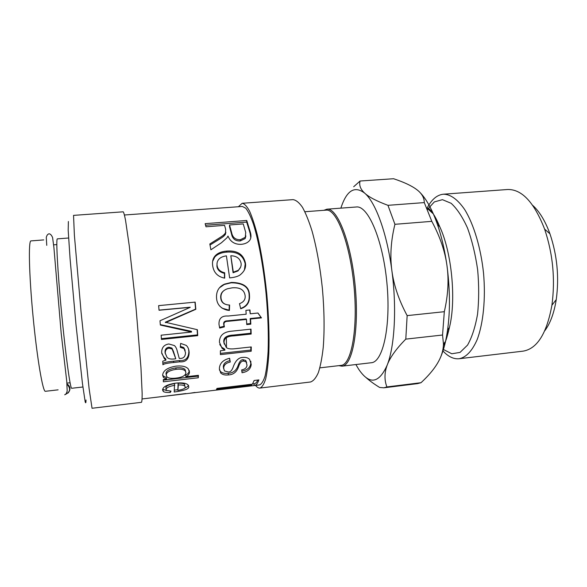 <?xml version="1.0" encoding="UTF-8"?>
<svg xmlns="http://www.w3.org/2000/svg" width="587" height="587" viewBox="0 0 587 587"><rect width="100%" height="100%" fill="white"/><g stroke="black" fill="none" stroke-linecap="round" stroke-linejoin="round"><path stroke-width="0.88" d="M195.038 392.615L190.459 393.158L195.023 392.446M185.932 393.701L161.829 396.577L185.91 393.539M185.646 371.263L184.986 369.45C183.393 367.939 180.334 367.425 175.799 367.91C169.305 368.966 166.04 370.867 166.018 373.618L166.128 374.293M176.056 369.318C169.548 370.39 166.282 372.319 166.26 375.13L166.862 376.693C168.043 378.167 170.993 378.659 175.718 378.167C182.19 377.419 185.595 375.614 185.918 372.76L185.235 370.889C183.628 369.355 180.569 368.834 176.056 369.318L175.799 367.91M198.068 375.372L198.024 376.15L163.34 380.149M189.183 370.397L189.183 370.58C189.153 372.481 187.979 374 185.653 375.137L185.918 376.766L198.421 375.328L198.303 377.764L163.347 381.807L163.333 379.532L166.598 379.099L163.465 377.492L162.643 375.247C163.047 370.632 167.5 367.594 175.99 366.127C181.97 365.562 186.05 366.464 188.244 368.849L189.454 372.07C189.425 374.007 188.244 375.555 185.925 376.707L185.918 376.766M166.598 379.099L166.356 377.514L163.208 375.915L162.643 374.99M198.024 376.15L198.303 377.764M185.653 375.137L185.925 376.707M197.137 329.652L197.445 334.898L161.388 338.677M194.957 302.144L195.596 309.129L165.314 322.234L197.364 329.703L197.716 335.647L161.447 339.447L161.139 335.192L191.604 332.029L160.346 325.029L159.987 320.773L190.21 307.339L159.055 310.244L158.629 305.636L195.178 302.122L195.831 309.29L165.497 322.63M190.195 307.206L159.048 310.112M191.604 331.941L191.34 331.288L160.31 324.618M197.445 334.898L197.716 335.647M165.307 322.138L165.49 322.534M173.547 351.635L171.94 348.084L168.931 347.233C166.334 347.585 165.028 349.206 165.006 352.105L165.277 353.66M165.233 353.161L166.987 357.27C168.308 358.789 170.714 359.354 174.207 358.973L175.784 358.796L172.152 349.045L169.159 348.186C166.554 348.546 165.248 350.204 165.233 353.161L165.006 352.105M173.649 352.068L175.784 358.796M188.581 349.162L188.875 351.635C188.566 358.085 185.411 361.064 179.409 360.565L173.495 361.218C167.552 361.753 164 362.473 162.856 363.382M185.147 350.366L183.804 347.599L180.378 346.381M177.157 350.681L177.494 352.149M177.23 351.026L179.262 358.415C183.305 358.774 185.397 356.823 185.521 352.567L184.039 348.575L180.29 347.313L180.649 343.402L186.204 345.376C188.038 346.99 189.021 349.434 189.146 352.721C188.845 359.317 185.683 362.348 179.666 361.827L173.745 362.487C167.699 363.023 164.089 363.779 162.915 364.769L162.753 361.196L165.952 360.117L165.725 358.906L164.037 357.417L161.741 353.433M165.952 360.117L164.345 358.672L161.66 352.648C161.623 347.629 164.008 344.738 168.807 343.975L174.42 345.567C175.851 346.829 176.87 349.001 177.479 352.083M184.802 385.923L184.589 384.353C183.467 383.436 181.302 383.084 178.096 383.282L177.846 390.37C182.762 389.57 185.228 388.491 185.257 387.141L184.817 386.077C183.694 385.16 181.53 384.801 178.338 384.999L177.846 390.37M178.096 383.282L178.338 384.999M188.376 385.299C188.126 386.29 186.915 387.207 184.736 388.066M177.758 389.687L174.449 390.135M166.877 390.626L162.665 389.284M170.164 391.125L170.318 392.432C166.789 392.63 164.441 392.307 163.267 391.456L162.562 389.893C163.017 386.664 167.427 384.412 175.806 383.128C181.86 382.511 185.903 383.069 187.95 384.786L188.698 386.73C189.374 388.851 184.538 390.612 174.185 392.013L174.581 383.582C168.953 384.573 166.04 385.945 165.857 387.706L165.908 388.124M174.823 385.292C169.188 386.297 166.275 387.691 166.084 389.474L166.481 390.384L171.022 391.125L170.318 392.432M124.459 215.003L242.38 206.448L245.799 208.231C248.264 211.393 250.796 216.669 253.401 224.058C258.588 240.457 263.372 266.454 266.146 294.234C268.032 315.512 268.685 334.561 268.105 351.378C267.496 361.511 266.483 369.729 265.067 376.047C263.46 381.132 261.604 384.096 259.498 384.933L250.165 386.026M245.359 262.749C246.335 267.445 244.441 271.605 239.679 275.23C237.434 276.594 234.088 277.482 229.634 277.893L226.406 255.859C223.045 256.328 220.565 257.414 218.98 259.116C217.366 260.87 216.742 262.991 217.095 265.471C217.638 269.279 220.162 271.708 224.674 272.757L224.689 278.143C217.784 276.793 213.778 272.698 212.685 265.86C212.098 261.795 212.868 258.522 214.996 256.042C217.483 253.166 221.387 251.515 226.692 251.082C237.082 250.289 243.304 254.178 245.359 262.749L244.397 270.086M221.446 242.754L210.894 249.798L209.823 243.987C224.946 234.411 222.554 236.165 225.452 233.061L225.672 229.341L224.572 225.357L206.008 226.787L205.142 223.654L246.745 220.477L250.26 231.946C251.361 235.416 251.192 238.212 249.732 240.318C247.934 242.614 245.168 243.943 241.433 244.324C234.917 244.632 230.442 241.873 227.991 236.055L227 237.772L221.446 242.754M229.612 305.035L229.407 310.442L227.147 310.156C220.587 308.395 217.058 304.455 216.566 298.321C216.06 291.453 218.753 286.705 224.645 284.086L231.476 282.428C243.356 282.626 249.35 286.874 249.46 295.173C250.033 302.114 247.112 306.641 240.692 308.762L239.489 303.67C243.605 302.173 245.491 299.561 245.146 295.826C244.339 289.846 240.024 287.182 232.217 287.835L227.661 288.709C222.855 290.272 220.631 293.324 220.998 297.858C221.431 302.246 224.036 304.624 228.827 304.998L229.612 305.035M224.373 326.893L219.677 328.067L218.98 324.288C218.797 318.359 221.849 315.601 228.138 316.026L246.166 314.206L245.902 310.354L249.989 309.951L250.253 313.796L257.972 313.018L261.472 317.89L250.561 319.005L250.818 324.163L246.745 324.582L246.481 319.423L228.196 321.287C225.144 321.28 223.75 322.395 224.007 324.626L224.373 326.893L224.043 326.291L219.509 327.414M251.192 351.224L220.404 354.621L220.382 350.784L224.931 350.153L222.091 348.34L219.45 342.309C219.384 335.573 223.486 331.853 231.74 331.163L251.016 329.146L251.163 334.04L233.971 335.859C227.044 336.138 223.757 338.435 224.095 342.757L226.355 347.548C227.785 348.81 230.61 349.206 234.829 348.744L251.265 346.946L251.192 351.224L250.818 350.05L220.404 353.396M242.035 372.745L241.683 369.913C245.006 369.296 246.782 367.704 247.01 365.129L246.078 361.805L243.4 361.042C241.484 361.005 239.9 362.81 238.652 366.457C236.899 371.879 233.494 374.697 228.446 374.917C225.063 375.328 222.473 374.675 220.683 372.958L219.377 368.709C219.589 363.397 223.001 359.919 229.612 358.261L230.28 362.025C226.01 362.942 223.808 364.989 223.662 368.166L224.447 370.918L228.248 371.975C230.405 372.275 232.173 370.302 233.538 366.053C235.805 360.315 238.938 357.432 242.945 357.417C245.777 357.123 247.993 357.776 249.592 359.383L251.221 364.424C250.759 369.01 247.699 371.784 242.035 372.745M142.105 398.947L249.908 386.077L251.669 385.116L216.478 389.313L217.036 388.389L252.432 384.177L254.156 380.471L258.896 379.914C257.62 383.465 256.152 385.336 254.501 385.527M230.816 255.763L233.083 272.757L233.325 272.177L238.219 270.35C240.553 268.222 241.499 265.816 241.052 263.123C239.914 258.353 236.502 255.895 230.816 255.763L233.325 272.177M233.083 272.757L238.028 270.915L240.575 267.188M212.633 261.34L214.769 257.084C217.263 254.215 221.182 252.564 226.531 252.124C236.899 251.331 243.091 255.125 245.117 263.504M217.087 262.969L216.911 266.227C217.439 269.947 219.956 272.317 224.447 273.344L224.454 278.099M224.447 273.344L224.674 272.757M245.887 235.901L245.168 238.549L240.296 240.949C235.416 241.162 232.496 238.858 231.527 234.044L229.488 226.538L229.539 224.975L231.623 232.635C232.613 237.544 235.556 239.9 240.435 239.701L245.285 237.295L245.718 232.474L243.26 223.918L229.539 224.975M205.589 225.247L246.694 222.091L250.135 233.34L250.81 238.006M210.021 245.021C224.887 235.783 222.524 237.471 225.401 234.426L225.863 232.188M246.694 222.091L246.745 220.477M229.297 305.027L229.091 310.185L222.055 308.182M223.918 290.602C221.49 292.326 220.426 294.762 220.727 297.903C221.042 301.153 222.62 303.288 225.459 304.286M219.531 287.74L224.307 284.46L231.212 282.787C243.062 282.963 249.035 287.109 249.123 295.224C249.68 301.901 246.848 306.311 240.626 308.454M246.481 319.423L246.114 318.939L227.873 320.796C224.828 320.803 223.427 321.889 223.684 324.075L224.043 326.291M257.862 313.032L261.076 317.413L250.187 318.521L250.444 323.569L246.716 323.958M249.651 309.98L250.253 313.796M250.444 323.569L250.818 324.163M250.187 318.521L250.561 319.005M261.076 317.413L261.472 317.89M250.869 346.99L250.818 350.05M250.664 329.182L250.781 333.233L233.619 335.045C226.707 335.331 223.427 337.584 223.764 341.817L224.278 344.151M224.931 350.153L224.594 349.045L221.688 347.225L219.751 344.496M250.781 333.233L251.163 334.04M250.81 361.254L250.854 362.986C250.414 367.447 247.406 370.162 241.837 371.131M229.51 358.283L229.935 360.66C225.679 361.57 223.478 363.58 223.339 366.699L223.654 368.702M246.65 362.663L245.733 360.447L243.04 359.677C241.125 359.648 239.547 361.423 238.307 364.997C236.568 370.316 233.178 373.083 228.138 373.31C224.718 373.721 222.121 373.068 220.338 371.358L219.391 369.81M229.935 360.66L230.28 362.025M257.847 380.038C256.768 382.342 255.572 383.575 254.266 383.729L252.593 383.927M254.032 383.759L254.23 385.542M251.559 384.28L251.669 385.116M68.378 221.497L68.187 230.258L70.073 258.676L75.972 324.494L82.407 383.164L85.144 401.603C85.687 403.585 85.981 403.049 86.018 399.989M92.042 408.266L89.107 388.616L81.072 311.983L74.388 235.226L73.536 215.378L123.211 211.812C123.784 212.391 124.561 215.238 125.552 220.367L129.287 245.975L135.949 306.722L140.953 367.623L142.157 393.473C142.164 398.698 141.937 401.647 141.489 402.315L92.042 408.266M238.381 206.741L242.189 203.278C244.493 203.711 246.958 206.353 249.592 211.203C252.271 217.329 254.919 225.481 257.532 235.658C261.435 252.637 264.524 272.141 266.799 294.168C268.758 316.224 269.426 335.962 268.824 353.374C268.193 363.859 267.144 372.371 265.676 378.894C264.011 384.155 262.096 387.215 259.916 388.073C258.507 388.22 257.04 387.332 255.521 385.402M242.189 203.278L293.001 199.639C296.009 200.013 299.165 202.566 302.459 207.292C305.783 213.286 309.004 221.277 312.108 231.271C316.694 247.941 320.135 267.129 322.432 288.833C324.303 310.574 324.574 330.063 323.246 347.306C322.087 357.71 320.451 366.163 318.33 372.679C315.989 377.947 313.377 381.058 310.494 381.998L259.916 388.073M226.347 337.745L226.487 346.844M355.869 364.542L358.723 369.296C369.414 385.05 378.916 383.627 387.229 365.019C394.677 346.249 396.893 307.559 391.859 270.548C387.031 233.413 375.68 202.552 364.791 193.24C354.695 185.477 346.77 190.283 341.025 207.666L340.871 208.143M323.892 210.3L326.922 209.192L356.338 206.984C367.954 205.296 382.805 239.393 386.884 282.648C391.096 325.888 383.01 362.194 371.278 362.737L341.986 366.171L338.794 365.65M393.591 178.734C403.951 182.161 411.641 185.763 416.66 189.542C421.723 193.292 424.269 197.65 424.284 202.596L387.956 205.325C376.737 201.158 369.018 197.129 364.791 193.24C360.506 189.352 358.936 185.272 360.08 181.016L393.591 178.734M431.805 221.35C439.92 236.392 444.968 251.089 446.949 265.441C448.989 279.772 448.108 295.195 444.322 311.697L407.151 315.615C398.867 300.177 393.767 285.157 391.859 270.548C389.907 255.947 390.935 240.531 394.926 224.307L431.805 221.35L424.284 202.596M442.547 335.016L443.471 344.099C443.339 349.06 442.143 353.961 439.883 358.804C436.332 366.383 430.044 374.352 421.018 382.702L386.899 386.936C384.25 379.95 384.36 372.642 387.229 365.019C390.047 357.432 396.232 348.795 405.793 339.125L442.547 335.016L444.322 311.697M365.811 377.353C369.37 380.603 373.985 383.971 379.642 387.457L383.847 387.809L386.899 386.936M405.793 339.125L407.151 315.615M394.926 224.307L387.956 205.325M360.08 181.016L353.682 186.747M383.847 387.809L417.614 383.619L421.018 382.702M439.883 358.804C442.128 353.976 444.021 348.15 445.562 341.326C450.229 319.497 450.691 294.204 446.949 265.441C444.043 245.337 439.509 228.152 433.331 213.888C429.119 204.327 424.628 197.151 419.866 192.367M544.787 330.745C550.276 323.43 554.099 313.054 556.249 299.612C559.286 277.181 557.18 255.242 549.931 233.795C545.264 221.005 539.541 211.547 532.761 205.413M443.361 194.209L507.52 189.513C521.792 189.08 534.155 202.28 544.611 229.113C552.939 253.914 555.375 279.287 551.912 305.225C546.754 333.555 537.12 348.861 523.032 351.151L459.144 358.738C466.151 357.366 472.168 350.975 477.18 339.572C483.292 323.371 485.779 298.856 483.556 273.373C480.892 247.934 473.79 224.344 464.713 209.596C457.618 199.353 450.5 194.224 443.361 194.209C436.941 194.899 431.511 199.565 427.079 208.209M442.943 350.953C448.226 356.661 453.626 359.259 459.144 358.738M46.755 245.344L46.292 237.375C46.813 235.314 47.716 234.125 49 233.809C50.299 233.824 51.495 235.064 52.588 237.522L53.894 247.369L61.18 333.203L66.779 381.499L67.182 391.125L66.17 393.804L64.709 394.787C70.301 392.175 71.093 388.689 67.072 384.309M67.035 383.92C70.579 386.576 70.895 389.636 67.989 393.099M68.606 237.999L57.372 238.865C55.838 238.197 57.658 272.214 61.664 313.847C65.649 355.48 70.33 389.225 71.702 388.278L82.899 386.994M43.732 239.914L30.979 240.905C28.308 240.31 29.034 274.657 33.07 316.591C37.076 358.525 42.902 392.38 45.412 391.294L58.113 389.841M304.888 211.731L326.115 210.139C336.38 208.546 349.881 242.673 353.961 285.803C358.158 328.933 351.386 365.004 341.01 365.393L319.871 367.858M326.922 209.192C337.327 207.578 351.026 242.064 355.15 285.693C359.398 329.307 352.501 365.774 341.986 366.171M166.018 373.618L166.26 375.13M189.183 370.58L189.454 372.07M168.931 347.233L169.159 348.186M173.495 361.218L173.745 362.487M179.409 360.565L179.666 361.827M188.875 351.635L189.146 352.721M188.544 385.608L188.698 386.73M165.857 387.706L166.084 389.474M226.531 252.124L226.692 251.082M216.911 266.227L217.095 265.471M231.527 234.044L231.623 232.635M240.296 240.949L240.435 239.701M250.135 233.34L250.26 231.946M223.684 324.075L224.007 324.626M227.873 320.796L228.196 321.287M223.764 341.817L224.095 342.757M233.619 335.045L233.971 335.859M250.854 362.986L251.221 364.424M223.339 366.699L223.662 368.166M228.138 373.31L228.446 374.917M238.307 364.997L238.652 366.457M243.04 359.677L243.4 361.042M443.405 349.485L451.777 353.77L460.039 352.413L467.538 345.119C471.955 337.356 475.294 327.04 477.547 314.177C479.014 300.206 479.051 285.443 477.657 269.881C475.441 254.516 472.058 240.575 467.523 228.05C462.497 216.926 457.031 208.671 451.132 203.293L442.437 199.668L434.343 201.913L427.395 209.486M446.318 337.701L449.422 327.517C456.37 299.92 451.814 252.483 439.751 226.707L434.762 217.3M429.324 210.263L426.822 208.003M184.986 369.45L185.235 370.889M163.208 375.915L163.465 377.492M171.94 348.084L172.152 349.045M183.804 347.599L184.039 348.575M164.037 357.417L164.345 358.672M184.589 384.353L184.817 386.077M163.017 389.636L163.267 391.456M238.028 270.915L238.219 270.35M214.769 257.084L214.996 256.042M245.168 238.549L245.285 237.295M225.401 234.426L225.452 233.061M224.307 284.46L224.645 284.086M226.751 309.899L227.147 310.156M221.688 347.225L222.091 348.34M220.338 371.358L220.683 372.958M245.733 360.447L246.078 361.805M445.562 341.326L443.471 344.099M433.331 213.888L426.734 207.923M549.931 233.795L544.611 229.113M556.249 299.612L551.912 305.225M447.61 329.916L449.422 327.517C447.096 337.51 445.085 343.534 443.398 345.596M437.52 224.696L439.751 226.707C437.484 221.27 435.4 217.117 433.485 214.233M433.155 213.719C428.312 206.962 428.591 208.767 427.622 208.73M56.814 244.588L53.777 244.83M67.043 383.106L70.066 382.768"/></g></svg>
